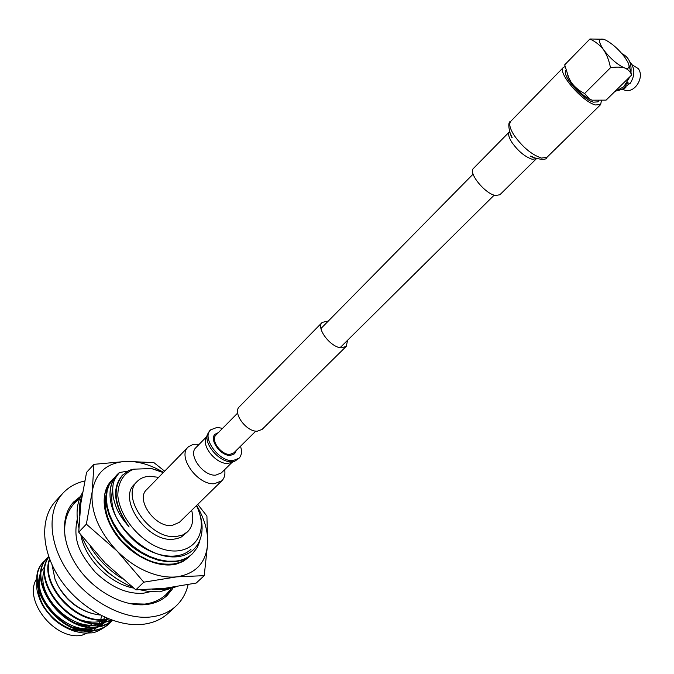 <?xml version="1.0" encoding="UTF-8"?>
<svg xmlns="http://www.w3.org/2000/svg" width="674" height="674" viewBox="0 0 674 674"><rect width="100%" height="100%" fill="white"/><g stroke="black" fill="none" stroke-linecap="round" stroke-linejoin="round"><path stroke-width="1.01" d="M237.669 413.036L215.95 435.075C210.237 439.962 221.148 455.119 229.901 454.394L233.802 452.894L255.8 431.116M188.248 557.693L182.873 561.552L176.369 564.037C158.921 568.578 133.241 556.96 117.815 537.001C102.296 517.101 99.853 492.728 111.286 480.84L111.496 480.621M164.658 471.151L153.908 462.625L126.485 461.378L93.947 464.335L86.575 472.356L80.77 503.739L78.723 532.165L105.22 563.043L135.819 589.843L164.549 588.343L196.218 583.044L204.222 575.655L207.676 543.32L206.918 516.107L197.735 504.371M93.947 464.335L92.228 491.498L86.356 524.161L117.15 551.088C126.097 560.043 135.929 566.851 146.646 571.501C157.345 576.026 167.388 577.803 176.757 576.851L204.222 575.655M163.462 472.381C150.883 464.883 138.558 461.21 126.485 461.378C107.048 462.465 95.624 472.508 92.228 491.498C90.493 511.591 98.8 531.457 117.15 551.088L143.806 582.176L176.757 576.851C195.957 573.793 206.261 562.613 207.676 543.32C208.039 530.994 204.357 518.373 196.623 505.466M190.27 555.637L188.737 557.23C183.598 561.577 178.079 563.97 172.199 564.408C159.283 564.475 158.028 563.793 148.019 560.035C142.104 558.24 133.435 551.905 122.028 541.028C117.546 536.243 111.067 526.049 109.795 522.839C106.635 515.5 104.841 508.727 104.428 502.518C103.569 495.306 105.995 487.925 111.716 480.385L112.297 479.787M140.546 556.219L147.522 559.749C155.222 563.346 163.841 564.761 173.378 563.978L178.585 562.782C183.101 561.181 186.631 559.075 189.183 556.454M105.995 495.365C104.815 500.024 104.942 505.795 106.374 512.678C108.809 521.01 109.407 522.35 113.072 528.972M176.369 564.037L182.966 561.45L188.627 557.331M143.806 582.176L135.819 589.843M86.356 524.161L78.723 532.165M175.99 586.793L159.612 591.823L149.443 591.629L140.251 589.834M172.637 587.298L163.361 589.464L152.139 589.43M132.492 587.239C108.624 576.767 91.613 559.597 81.453 535.737M78.824 527.447C75.598 513.74 76.811 502.181 82.455 492.753M121.455 578.149C108.674 570.036 98.303 559.563 90.341 546.732M79.473 515.812C78.841 508.457 79.65 501.835 81.925 495.929M49.724 559.437C40.373 585.116 77.274 624.891 106.239 619.153L108.287 618.791M49.564 559.007C39.159 584.493 76.347 625.464 105.767 619.608L108.834 619.01M48.848 557.069C31.341 580.314 69.818 629.567 102.364 622.869L111.505 620.029M48.798 556.926C30.372 579.809 68.942 630.114 101.9 623.315L111.732 620.105M48.688 556.614L47.972 557.339C24.567 577.997 63.364 633.855 98.514 626.559L106.113 624.427L112.625 620.417C108.59 623.972 103.72 626.163 98.05 627.005C62.901 634.31 24.121 578.469 47.525 557.802L47.753 557.575M46.026 559.563L44.341 561.164C20.911 581.864 59.556 637.587 94.689 630.232C100.696 629.322 105.793 626.921 109.963 623.02L111.572 621.344M111.783 621.099L112.398 620.341M44.122 561.391L43.903 561.627C20.473 582.328 59.093 638.042 94.225 630.679C100.232 629.769 105.329 627.359 109.5 623.467L109.727 623.239M52.024 564.837L55.041 579.328C58.63 586.97 57.787 586.709 66.878 597.72C76.583 607.779 87.671 613.542 100.156 615.033M106.821 618.184L106.526 618.808M106.147 619.549L105.178 621.201M110.966 619.827L110.603 620.468M110.41 620.788L108.817 623.079M108.556 623.399L106.003 626.112M105.414 626.635C99.002 630.982 94.149 633.054 90.838 632.869C84.14 633.24 83.525 633.358 74.41 631.226C65.496 628.117 58.124 623.644 52.294 617.797C43.726 608.175 41.106 604.376 37.525 592.362C36.649 589.219 36.506 584.695 37.078 578.798M104.664 617.232L103.619 619.423M102.819 620.779L101.167 623.02M100.274 624.006L97.081 626.736L98.539 624.596M94.352 628.362L87.645 630.561M37.121 578.124C22.191 599.186 54.383 640.738 81.781 635.304L92.961 630.839M93.551 630.384L96.517 627.646M99.314 623.172L100.064 621.495M100.367 620.703L100.628 619.954M100.771 619.49L101.605 615.775M78.925 629.769L72.404 629.457M192.233 553.91L191.972 554.163C187.414 558.392 181.727 560.886 174.92 561.653L166.891 561.712L158.196 560.161L149.274 557.01L140.596 552.436L132.449 546.648L124.85 539.655L118.203 531.769L112.878 523.412L109.036 514.995L106.652 506.528L105.86 498.364L106.703 490.908L109.053 484.522L113.072 478.953M199.967 540.885L197.094 547.827L192.494 553.666C187.936 557.895 182.25 560.389 175.442 561.156L167.413 561.206L158.719 559.656L149.797 556.505L141.11 551.922L132.963 546.134L125.356 539.141L118.717 531.255L113.384 522.889L109.533 514.473L107.149 506.006L106.357 497.842L107.2 490.386L109.542 483.999L115.203 476.906M84.705 480.983C75.935 482.972 68.664 487.058 62.893 493.25L55.656 501.144C39.412 518.55 41.122 552.495 61.511 581.14C81.781 609.835 117.419 627.991 144.093 624.158C153.731 622.776 161.735 619.17 168.104 613.34L175.981 606.086C182.056 600.399 186.1 593.263 188.097 584.678M62.893 493.25C46.7 510.597 48.562 544.592 69.102 573.372C89.532 602.194 125.305 620.543 151.995 616.82C161.642 615.472 169.637 611.899 175.981 606.086M80.518 496.393L73.592 502.02C60.045 516.351 61.545 544.44 78.403 568.216C95.152 592.033 124.606 607.367 146.806 604.485C155.028 603.415 161.819 600.382 167.194 595.403L172.805 588.461M79.633 498.516L72.076 503.773M158.617 477.352L149.797 476.265C144.581 476.493 140.377 478.22 137.184 481.455L134.514 484.244C117.2 499.341 147.833 542.865 173.606 539.192L177.313 538.568L181.424 536.951L187.608 531.761C192.629 526.537 193.986 519.384 191.66 510.319M137.184 481.455C119.896 496.527 150.614 540.127 176.386 536.496L182.637 535.013L187.608 531.761M122.727 474.926C112.154 488.465 114.285 505.82 129.122 526.975C113.99 506.081 111.564 489.038 121.859 475.844L128.751 470.401L133.679 469.163L151.532 468.582L158.963 470.764M198.341 510.193C208.974 535.451 196.269 559.243 169.966 556.766C143.806 554.828 113.207 525.324 110.25 498.861C109.357 488.667 111.707 480.537 117.301 474.462L119.315 472.558L127.302 471.219M129.122 526.975C118.953 514.885 116.214 509.729 113.106 496.519C111.926 483.309 113.527 479.913 119.492 472.508M110.25 498.861C109.239 488.692 111.446 480.705 116.872 474.917L117.082 474.698M133.679 469.163C123.173 473.662 117.891 482.5 117.815 495.676C119.509 513.327 133.444 533.395 151.726 544.213C185.872 563.818 212.723 537.936 196.42 505.66M163.26 472.584L151.532 468.582M165.442 596.928L170.674 589.354M80.88 534.988C84.747 558.594 109.845 583.903 133.545 588.065M118.422 579.994L106.981 571.881L97.182 561.577M103.349 568.089L99.474 564.248M145.331 555.115C130.756 547.76 119.77 536.875 112.364 522.451M191.037 549.184C179.596 560.414 156.006 557.786 137.294 543.311C117.091 525.745 108.868 507.699 112.617 489.172M105.254 621.15L106.231 619.532M106.644 618.757L106.905 618.218M40.802 573.919C30.718 599.009 69.81 637.393 95.986 627.241M97.595 626.685L104.167 622.902M104.731 622.431L105.65 621.596L104.799 622.422M44.484 569.977C34.264 595.091 73.71 633.838 99.929 623.543M101.521 622.978L108.051 619.195M44.872 566.413L41.51 571.063M40.979 572.108C37.921 578.84 37.845 586.607 40.76 595.428M72.944 627.224C82.413 630.316 90.779 630.249 98.033 627.005M99.162 626.458L104.318 622.869M77.165 623.677C86.542 626.651 94.798 626.534 101.943 623.307M103.071 622.759L108.185 619.162M81.411 620.105C90.687 622.97 98.842 622.793 105.877 619.591M106.998 619.035L107.798 618.589M57.922 585.512C65.488 599.397 76.533 608.63 91.057 613.197M92.549 623.433L88.741 626.643M88.05 627.064L84.865 628.53M82.152 629.305L80.543 629.592M85.328 630.872C65.386 633.509 39.867 611.394 38.367 590.045M38.671 581.342L40.735 575.057M199.234 444.242L193.396 444.284L188.518 446.685L146.578 489.712C135.314 499.501 155.113 527.725 171.878 525.518L179.326 522.392L221.847 480.773C224.476 478.085 225.419 474.37 224.678 469.626M188.097 447.098C177.051 456.593 197.709 485.465 214.467 483.705L221.847 480.773M206.598 436.727L195.923 447.62C187.65 454.723 203.144 476.383 215.722 475.145L221.308 472.946L232.176 462.246M206.185 437.83L205.899 438.58C202.293 447.587 216.918 464.319 227.635 463.392L231.072 462.667M222.572 428.361L217.104 427.4L210.549 429.877L207.55 434.191C203.548 444.174 219.834 462.794 231.721 461.783L234.704 461.286L239.017 458.278C241.671 455.447 242.168 451.437 240.5 446.255M210.549 429.877C201.459 437.653 218.932 461.884 232.867 460.654L239.017 458.278M218.359 432.632L215.073 434.233C208.814 439.583 220.786 456.214 230.382 455.405L234.653 453.762L236.245 450.476M629.642 61.545C635.085 68.057 635.22 75.395 630.064 83.576L627.157 82.573M623.526 86.954L625.817 87.721L625.935 86.66L625.034 85.396M598.571 100.864L597.981 101.858L593.465 102.17C582.277 99.407 561.063 74.713 565.983 70.273M614.368 92.001L623.787 86.71L629.963 76.701M627.713 82.969L625.649 84.663M629.406 83.761L624.368 87.46M632.077 64.788L638.211 68.571C644.715 76.592 635.481 92.616 625.716 90.459L623.037 89.591M631.007 72.017C631.664 63.095 628.665 56.995 621.992 53.718M604.148 39.446L605.833 40.17C612.624 43.903 618.976 49.632 624.882 57.374L627.814 62.101C630.19 67.299 629.137 69.254 624.672 67.973C617.561 64.847 610.534 58.79 603.592 49.792C598.049 41.341 598.234 37.887 604.148 39.446M603.55 39.244L589.935 38.991C595.344 41.485 599.894 45.091 603.592 49.792C606.903 54.838 609.186 60.82 610.459 67.754C616.146 66.836 620.88 66.903 624.672 67.973C628.075 69.388 630.417 71.73 631.698 74.991L628.985 65.319M631.698 74.991L606.086 100.131L592.092 100.19L589.489 99.027L584.611 93.509C579.261 90.855 574.804 87.173 571.249 82.472L569.024 78.656L564.694 64.839L589.935 38.991M591.57 100.013L588.958 98.851C582.361 95.059 576.455 89.6 571.249 82.472L567.769 75.783M610.459 67.754L584.611 93.509M601.393 100.696L600.66 104.588L595.412 104.959C582.083 101.707 556.884 72.042 563.405 67.417L565.073 66.608M509.451 131.784C507.859 133.73 508.676 137.285 511.928 142.458C518.23 151.237 525.004 156.848 532.241 159.283L536.42 158.693L499.897 194.735L495.609 195.511C485.213 194.078 467.866 172.729 473.493 168.39L509.536 131.708M347.59 340.252L346.259 346.352L341.583 347.818C330.774 347.86 315.617 327.85 322.231 322.383L328.331 321.035M346.259 346.352L262.068 429.431L257.257 431.208C246.339 431.941 232.319 412.724 239.346 406.759L322.231 322.383M535.468 158.238L530.691 156.023C528.795 156.393 546.37 162.316 546.959 157.312L541.466 158.061C531.786 154.767 522.687 147.227 514.186 135.423C509.839 128.523 508.71 123.797 510.816 121.244L563.405 67.417M473.106 174.111L320.959 328.508M494.185 195.14L340.134 347.641M111.286 480.848L111.716 480.385M79.608 498.583L74.519 503.057C66.212 512.35 63.154 524.347 65.361 539.048M150.243 591.713L143.486 593.221C127.192 594.375 111.042 587.29 95.034 571.965C81.377 555.266 72.278 542.09 77.316 518.963M130.175 603.719L144.843 604.081C153.327 602.96 160.429 599.759 166.149 594.476L170.615 589.379M109.963 623.02L109.5 623.467M47.972 557.339L47.525 557.802M44.341 561.164L43.903 561.627M99.651 624.638L97.503 626.694M112.819 479.214L113.308 478.692M116.872 474.917L117.301 474.462M191.972 554.163L192.494 553.666M230.331 462.945L234.704 461.286M205.899 438.58L207.55 434.191M618.538 90.501L625.817 87.721M622.641 89.457L625.716 90.459M588.958 98.851L589.489 99.027M569.176 79.111L569.024 78.656M509.906 132.736L512.139 137.513C511.852 139.408 505.744 122.12 510.816 121.244M600.66 104.588L546.959 157.312"/></g></svg>
